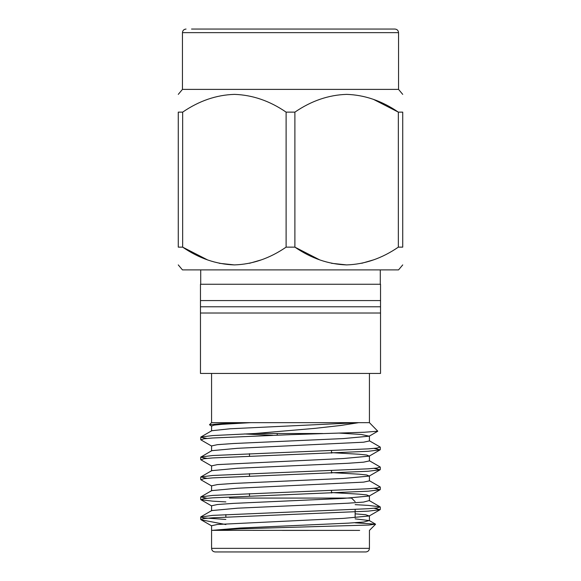 <?xml version="1.0" encoding="UTF-8"?>
<svg xmlns="http://www.w3.org/2000/svg" width="581" height="581" viewBox="0 0 581 581"><rect width="100%" height="100%" fill="white"/><g stroke="black" fill="none" stroke-linecap="round" stroke-linejoin="round"><path stroke-width="0.87" d="M380.533 306.783L200.467 306.783L200.467 300.566L380.533 300.566L380.533 313.006L200.467 313.006L200.467 306.783M380.533 313.006L380.533 373.43L200.467 373.43L200.467 313.006M200.467 300.566L200.467 284.262L380.533 284.262L380.533 300.566M355.144 501.672L351.556 498.077L229.444 498.077M365.841 551.95L215.159 551.95C212.958 551.718 211.76 550.519 211.571 548.355L369.429 548.355C369.24 550.519 368.042 551.718 365.841 551.95M225.856 524.549L201.186 519.835L200.714 519.458L203.873 518.579L212.748 517.794L368.252 511.142L380.097 509.69L374.12 508.266M225.856 501.911L212.748 501.163L200.903 499.718L203.88 498.629L212.748 497.844L368.252 491.192L380.097 489.739L374.12 488.316M211.789 486.065L200.903 479.768L203.887 478.679L212.748 477.887L368.252 471.242L380.097 469.789L374.12 468.366M211.789 466.115L200.903 459.811L203.88 458.729L212.748 457.937L368.252 451.284L380.097 449.839L374.12 448.416M211.782 446.157L200.903 439.861L203.887 438.771L212.748 437.987L290.5 434.661L364.367 432.242L377.795 431.218L369.429 422.663L358.673 422.663L340.749 425.474L315.127 428.342L254.928 433.513L212.748 435.561L200.903 437.014L200.714 439.65M355.144 522.813L375.493 524.149L368.884 525.042L239.401 528.848L211.578 530.402L211.578 525.725L217.439 524.469L343.494 518.375L369.211 515.993L365.616 514.73L355.144 513.829M211.578 510.815L211.578 505.775L217.439 504.519L233.46 503.378L343.494 498.425L369.211 496.036L366.756 494.939L359.261 494.17L331.504 492.55M211.578 490.851L211.578 485.825L217.432 484.569L233.46 483.428L343.494 478.468L369.211 476.086L366.756 474.989L359.269 474.212L331.504 472.593M211.578 470.886L211.578 465.868L217.439 464.611L343.494 458.518L369.218 456.136L366.756 455.039L359.276 454.262L331.504 452.643M211.578 450.929L211.578 445.917L217.439 444.661L233.46 443.521L343.502 438.568L369.218 436.178L361.317 434.472L339.166 433.085M211.578 426.004L214.331 425.096L222.051 424.312L250.672 422.663L211.586 422.663M211.782 426.207L209.48 424.755L221.143 423.702L250.672 422.663L358.673 422.663L230.243 428.763L211.789 430.724M282.337 530.409L359.661 530.395L212.239 530.344L240.047 528.006L348.302 523.14L363.764 522.028L369.211 520.554L355.144 518.869M211.789 510.568L237.506 508.186L347.54 503.226L363.561 502.086L369.211 500.59M211.789 490.611L237.506 488.229L363.553 482.128L369.422 480.872L369.422 475.846M211.789 470.646L237.506 468.264L347.54 463.304L363.561 462.164L369.422 460.907L369.422 455.896M206.88 458.387L200.714 457.174L211.782 450.667L237.506 448.3L363.561 442.206L369.422 440.95L369.422 435.939M272.714 435.263L244.332 433.956M225.856 519.443L203.88 517.911L200.714 517.032L212.748 515.369L368.252 508.724L377.12 507.932L380.097 506.843L368.252 505.397L355.144 504.649M206.88 498.295L200.903 496.871L212.748 495.419L368.252 488.766L377.113 487.982L380.097 486.893L369.225 480.603M206.88 478.345L200.903 476.921L212.748 475.469L368.252 468.816L377.12 468.032L380.097 466.942L369.225 460.646M200.903 456.964L212.748 455.519L368.252 448.866L377.12 448.074L380.097 446.992L369.218 440.696M206.88 438.437L200.714 437.224M322.738 433.513L254.928 433.513M402.727 247.143L398.341 247.143L398.341 112.133L402.727 112.133L402.727 247.143C402.727 270.405 402.727 270.405 402.727 247.143C402.727 270.405 402.727 270.405 402.727 247.143M319.732 259.881L294.887 247.143L286.113 247.143L286.113 112.133L294.887 112.133L294.887 247.143C311.249 258.378 328.461 264.297 346.537 264.907C364.607 264.355 381.877 258.436 398.341 247.143L398.029 247.346M373.496 99.395L398.341 112.133C381.986 100.905 364.766 94.986 346.697 94.376C328.621 94.928 311.358 100.847 294.887 112.133M207.504 259.881L182.659 247.143L178.273 247.143L178.273 112.133L182.659 112.133L182.659 247.143C199.014 258.378 216.234 264.297 234.303 264.907C252.379 264.355 269.642 258.436 286.113 247.143L285.801 247.346M286.113 112.133C269.751 100.905 252.539 94.986 234.463 94.376C216.393 94.928 199.123 100.847 182.659 112.133L182.971 111.937M178.273 247.143C178.273 270.405 178.273 270.405 178.273 247.143C178.273 270.405 178.273 270.405 178.273 247.143M178.273 112.133C178.273 88.871 178.273 88.871 178.273 112.133C178.273 88.871 178.273 88.871 178.273 112.133M261.268 259.881L249.525 263.287M234.383 264.907L219.248 263.287M373.496 259.881L361.752 263.287M346.617 264.907L331.475 263.287M402.727 112.133C402.727 88.871 402.727 88.871 402.727 112.133C402.727 88.871 402.727 88.871 402.727 112.133M178.273 94.376L182.456 89.387L398.544 89.387L402.727 94.376M191.527 29.05L394.949 29.05C397.15 29.282 398.348 30.481 398.544 32.645L182.456 32.645C182.652 30.481 183.85 29.282 186.051 29.05M290.5 29.05L389.473 29.05M402.727 264.907L398.544 269.896L182.456 269.896L178.273 264.907M277.21 433.513L277.21 435.104M303.79 433.513L303.79 434.218M331.504 493.015L331.504 490.596M331.504 473.065L331.504 470.646M331.504 453.115L331.504 450.689M249.496 496.014L249.496 493.596M249.496 476.064L249.496 473.638M249.496 456.114L249.496 453.688M225.856 514.628L225.856 517.054M355.144 509.464L355.144 517.671M380.097 509.69L369.211 515.993M200.903 499.718L211.782 506.015M380.097 489.739L369.211 496.043M380.097 469.789L369.211 476.086M380.097 449.839L369.218 456.136M201.186 519.835L211.789 525.965M369.218 436.186L377.795 431.218M369.233 520.511L375.5 524.135M211.767 510.532L200.903 516.821M369.233 500.553L380.097 506.843M211.767 490.582L200.903 496.871M211.774 470.625L200.903 476.921M211.782 430.717L200.903 437.014M369.422 520.794L369.422 515.754M369.422 500.829L369.422 495.796M211.578 430.964L211.578 425.967M211.571 373.43L211.571 422.663M369.429 373.43L369.429 422.663M211.571 530.402L211.571 548.355M375.551 524.28L369.436 530.395L369.429 548.355M200.714 457.182L200.714 459.6M200.714 477.132L200.714 479.55M200.714 497.082L200.714 499.507M200.714 517.032L200.714 519.45M380.286 447.203L380.286 449.621M380.286 467.153L380.286 469.579M380.286 487.103L380.286 489.529M380.286 507.06L380.286 509.479M211.578 422.656L209.48 424.755M380.286 284.262L380.286 269.896M200.714 284.262L200.714 269.896M398.544 89.387L398.544 32.645M182.456 89.387L182.456 32.645"/></g></svg>
